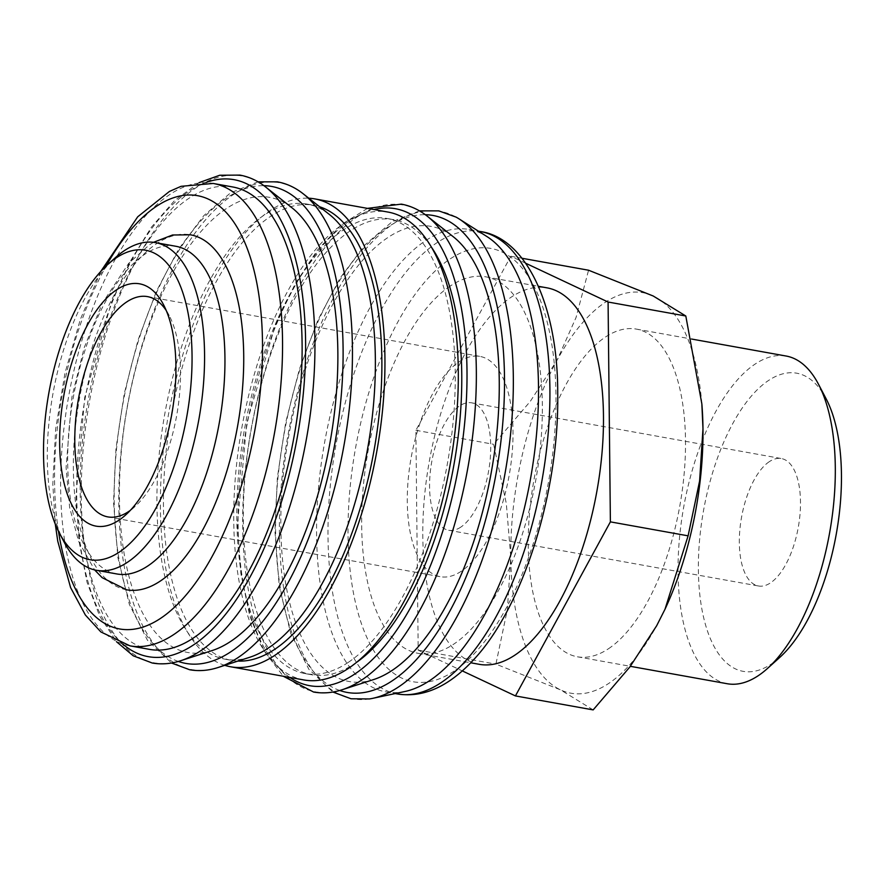<?xml version="1.0" encoding="UTF-8"?>
<svg xmlns="http://www.w3.org/2000/svg" width="885" height="885" viewBox="0 0 885 885"><rect width="100%" height="100%" fill="white"/><g stroke="black" fill="none" stroke-linecap="round" stroke-linejoin="round"><path stroke-width="0.66" stroke-dasharray="4.42 3.32" d="M404.998 691.484A234.912 104.541 100.2 0 1 385.96 691.893A234.912 104.541 100.2 0 1 318.401 489.04A234.912 104.541 100.2 0 1 425.242 240.886A234.912 104.541 100.2 0 1 469.127 229.48A234.912 104.541 100.2 0 1 486.827 236.494M369.432 698.94A247.623 110.194 100.2 0 1 279.406 533.146A247.623 110.194 100.2 0 1 393.936 223.385A247.623 110.194 100.2 0 1 456.096 217.124M373.658 679.547A231.217 102.892 100.2 0 1 281.054 508.045A231.217 102.892 100.2 0 1 387.785 237.6A231.217 102.892 100.2 0 1 453.297 236.76M348.292 662.367A231.217 102.892 100.2 0 1 305.104 673.596A231.217 102.892 100.2 0 1 238.596 473.94A231.217 102.892 100.2 0 1 343.767 229.68A231.217 102.892 100.2 0 1 386.955 218.462A231.217 102.892 100.2 0 1 453.463 418.118A231.217 102.892 100.2 0 1 348.292 662.367M356.589 662.334A231.217 102.892 100.2 0 1 354.819 663.551A231.217 102.892 100.2 0 1 311.62 674.768A231.217 102.892 100.2 0 1 245.123 475.112A231.217 102.892 100.2 0 1 350.283 230.852A231.217 102.892 100.2 0 1 393.482 219.635A231.217 102.892 100.2 0 1 431.294 246.959M224.779 665.343A237.689 105.78 100.2 0 1 162.84 454.934A237.689 105.78 100.2 0 1 270.334 210.431A237.689 105.78 100.2 0 1 308.799 198.207M303.953 679.968A237.689 105.78 100.2 0 1 235.587 474.714A237.689 105.78 100.2 0 1 343.701 223.628A237.689 105.78 100.2 0 1 388.106 212.09M249.747 657.267A231.217 102.892 100.2 0 1 225.21 659.225A231.217 102.892 100.2 0 1 158.714 459.569A231.217 102.892 100.2 0 1 263.874 215.32A231.217 102.892 100.2 0 1 307.073 204.092A231.217 102.892 100.2 0 1 329.386 214.48M237.943 661.084A231.217 102.892 100.2 0 1 231.737 660.398A231.217 102.892 100.2 0 1 165.23 460.742A231.217 102.892 100.2 0 1 270.401 216.493A231.217 102.892 100.2 0 1 313.6 205.265A231.217 102.892 100.2 0 1 319.651 206.791M212.256 650.519A231.217 102.892 100.2 0 1 119.652 479.017A231.217 102.892 100.2 0 1 226.383 208.572A231.217 102.892 100.2 0 1 291.895 207.732M149.565 649.38A234.912 104.541 100.2 0 1 81.995 446.527A234.912 104.541 100.2 0 1 188.848 198.362A234.912 104.541 100.2 0 1 232.733 186.967M64.129 542.107A166.48 74.086 100.2 0 1 53.023 393.327A166.48 74.086 100.2 0 1 115.271 257.745M175.783 246.262A166.48 74.086 -79.8 0 0 144.686 254.338A166.48 74.086 -79.8 0 0 68.964 430.198A166.48 74.086 -79.8 0 0 116.842 573.956M593.16 709.903L560.559 689.891L495.91 664.126L507.404 609.334L510.778 557.085A203.473 90.547 100.2 0 1 557.107 360.14A203.473 90.547 100.2 0 1 604.886 302.559A203.473 90.547 100.2 0 1 653.207 295.999A203.473 90.547 100.2 0 1 701.927 404.788M665.111 608.98A203.473 90.547 100.2 0 1 656.659 625.75A203.473 90.547 100.2 0 1 608.88 683.331A203.473 90.547 100.2 0 1 560.559 689.891A203.473 90.547 100.2 0 1 510.778 557.085L506.297 503.432L493.609 444.292L530.303 401.359L557.107 360.14L576.047 317.505L588.558 270.224M727.204 683.729A166.48 74.086 100.2 0 1 679.326 539.983A166.48 74.086 100.2 0 1 755.049 364.122A166.48 74.086 100.2 0 1 786.145 356.035M779.608 657.555A151.457 67.404 100.2 0 1 771.399 663.982A151.457 67.404 100.2 0 1 698.376 570.006A151.457 67.404 100.2 0 1 768.423 380.55A151.457 67.404 100.2 0 1 826.147 398.836M608.515 648.716A166.48 74.086 -79.8 0 0 684.227 472.856A166.48 74.086 -79.8 0 0 636.348 329.098A166.48 74.086 -79.8 0 0 605.251 337.174A166.48 74.086 -79.8 0 0 529.529 513.034A166.48 74.086 -79.8 0 0 577.407 656.792A166.48 74.086 -79.8 0 0 608.515 648.716M450.122 286.132A191.26 85.115 -79.8 0 0 363.138 488.177A191.26 85.115 -79.8 0 0 418.14 653.329A191.26 85.115 -79.8 0 0 453.872 644.048A191.26 85.115 -79.8 0 0 540.868 442.002A191.26 85.115 -79.8 0 0 485.854 276.85A191.26 85.115 -79.8 0 0 450.122 286.132M479.283 664.325A191.26 85.115 100.2 0 1 424.269 499.173A191.26 85.115 100.2 0 1 511.264 297.128A191.26 85.115 100.2 0 1 546.996 287.846M460.786 527.128A64.738 28.807 100.2 0 1 448.695 530.27A64.738 28.807 100.2 0 1 430.077 474.371A64.738 28.807 100.2 0 1 459.514 405.972A64.738 28.807 100.2 0 1 471.616 402.83A64.738 28.807 100.2 0 1 490.235 458.74A64.738 28.807 100.2 0 1 460.786 527.128M769.275 461.693A64.738 28.807 -79.8 0 0 739.827 530.082A64.738 28.807 -79.8 0 0 758.456 585.981A64.738 28.807 -79.8 0 0 770.547 582.839A64.738 28.807 -79.8 0 0 799.996 514.451A64.738 28.807 -79.8 0 0 781.378 458.552A64.738 28.807 -79.8 0 0 769.275 461.693M461.251 571.267A111.908 49.803 100.2 0 1 440.343 576.699A111.908 49.803 100.2 0 1 408.151 480.057A111.908 49.803 100.2 0 1 459.061 361.843A111.908 49.803 100.2 0 1 479.958 356.412A111.908 49.803 100.2 0 1 512.149 453.043A111.908 49.803 100.2 0 1 461.251 571.267M126.621 589.808A180.352 80.258 100.2 0 1 74.749 434.07A180.352 80.258 100.2 0 1 156.778 243.563A180.352 80.258 100.2 0 1 190.463 234.802M166.258 310.569A111.908 49.803 100.2 0 1 169.201 315.547A111.908 49.803 100.2 0 1 176.668 415.563A111.908 49.803 100.2 0 1 134.819 506.707A111.908 49.803 100.2 0 1 130.327 510.357M525.823 263.299L510.833 256.252L415.884 430.309L418.185 650.143L462.324 670.918M415.884 430.309L493.609 444.292M510.833 256.252L522.095 258.276M418.185 650.143L495.91 664.126M339.729 690.477A242.313 107.837 100.2 0 1 275.6 530.336A242.313 107.837 100.2 0 1 425.309 214.701M289.837 677.423A242.313 107.837 100.2 0 1 238.109 523.588A242.313 107.837 100.2 0 1 373.99 209.557M178.327 661.449A242.313 107.837 100.2 0 1 114.198 501.297A242.313 107.837 100.2 0 1 263.907 185.673M122.827 644.092A242.313 107.837 100.2 0 1 76.707 494.56A242.313 107.837 100.2 0 1 205.829 182.598M397.376 693.951A234.912 104.541 100.2 0 1 328.003 536.797A234.912 104.541 100.2 0 1 436.659 242.932A234.912 104.541 100.2 0 1 480.544 231.538M454.16 671.051A220.122 97.958 100.2 0 1 348.037 534.474A220.122 97.958 100.2 0 1 449.845 259.128A220.122 97.958 100.2 0 1 555.968 395.695A220.122 97.958 100.2 0 1 454.16 671.051M341.964 689.802A247.346 110.072 100.2 0 1 242.678 526.42A247.346 110.072 100.2 0 1 357.086 217.013A247.346 110.072 100.2 0 1 427.156 216.117M218.064 667.511A247.346 110.072 100.2 0 1 118.778 504.14A247.346 110.072 100.2 0 1 233.175 194.733A247.346 110.072 100.2 0 1 303.256 193.837M180.562 660.763A247.346 110.072 100.2 0 1 81.276 497.392A247.346 110.072 100.2 0 1 195.685 187.985A247.346 110.072 100.2 0 1 265.754 187.089M130.006 645.862A234.912 104.541 100.2 0 1 60.634 488.708A234.912 104.541 100.2 0 1 169.289 194.844A234.912 104.541 100.2 0 1 213.174 183.449M58.465 531.232A220.122 97.958 100.2 0 1 54.582 481.694A220.122 97.958 100.2 0 1 106.178 265.954M419.457 210.873L392.011 221.847L365.24 244.636L340.172 277.945L317.881 320.16L299.418 369.167L285.689 422.521L277.392 477.48L274.947 531.265L279.251 586.379L290.723 633.306L308.854 669.259L332.915 692.037M367.452 208.373L341.997 224.237L317.549 249.902L294.959 284.24L275.102 325.78L246.771 422.997L237.445 524.528L240.853 573.458L249.88 616.325L264.173 651.117L283.3 676.251M258.055 181.834L230.609 192.819L203.838 215.608L178.77 248.917L156.479 291.132L138.016 340.139L124.287 393.493L115.99 448.452L113.545 502.237L117.849 557.351L129.321 604.278L147.452 640.231L171.513 663.009M199.081 182.631L174.655 200.452L151.368 227.213L129.973 261.805L111.256 302.858L84.728 397.442L76.044 495.5L79.064 541.421L87.007 582.153L99.607 616.037L116.51 641.714M385.96 691.893L395.219 693.563M305.104 673.596L311.62 674.768M225.21 659.225L231.737 660.398M100.724 271.507L80.303 319.518L64.981 373.105L55.633 429.125L52.823 484.195L55.29 524.141M636.348 329.098L691.561 339.032M418.14 653.329L470.765 662.788M448.695 530.27L758.456 585.981M107.837 516.895L440.343 576.699M153.525 242.313L149.211 245.001L128.624 263.42L102.383 303.168L84.263 347.484L71.939 396.934L66.076 467.579L69.627 507.404L78.621 541.432L94.606 569.896M169.201 315.547L163.493 304.661M134.819 506.707L125.67 514.937M147.463 296.608L479.958 356.412M471.616 402.83L781.378 458.552M485.854 276.85L538.478 286.309M577.407 656.792L630.352 666.317M307.073 204.092L313.6 205.265M386.955 218.462L393.482 219.635M469.127 229.48L478.387 231.151"/><path stroke-width="1.33" d="M419.457 210.873L438.816 210.873L456.096 217.124A247.623 110.194 100.2 0 1 458.85 218.761L486.827 236.494A234.912 104.541 100.2 0 1 534.463 453.076A234.912 104.541 100.2 0 1 429.844 680.499A234.912 104.541 100.2 0 1 404.998 691.484L372.596 698.365A247.623 110.194 100.2 0 1 369.432 698.94L351.068 698.774L332.915 692.037M458.85 218.761A247.623 110.194 100.2 0 1 513.322 377.021A247.623 110.194 100.2 0 1 398.792 686.782A247.623 110.194 100.2 0 1 372.596 698.365M427.156 216.117L453.297 236.76A231.217 102.892 100.2 0 1 494.449 452.611A231.217 102.892 100.2 0 1 392.309 670.288A231.217 102.892 100.2 0 1 373.658 679.547L341.964 689.802A247.346 110.072 100.2 0 0 361.932 679.89A247.346 110.072 100.2 0 0 476.329 370.483A247.346 110.072 100.2 0 0 427.156 216.117C419.191 209.822 410.574 205.818 401.314 204.125L367.452 208.373M308.799 198.207A237.689 105.78 100.2 0 1 314.739 198.893A237.689 105.78 100.2 0 1 383.105 404.146A237.689 105.78 100.2 0 1 274.992 655.232A237.689 105.78 100.2 0 1 230.587 666.77A237.689 105.78 100.2 0 1 224.779 665.343M314.739 198.893L388.106 212.09A237.689 105.78 100.2 0 1 456.472 417.344A237.689 105.78 100.2 0 1 348.358 668.429A237.689 105.78 100.2 0 1 303.953 679.968L230.587 666.77M303.256 193.837L329.386 214.48A231.217 102.892 100.2 0 1 370.549 430.331A231.217 102.892 100.2 0 1 268.409 648.008A231.217 102.892 100.2 0 1 249.747 657.267L218.064 667.511A247.346 110.072 100.2 0 0 238.021 657.599A247.346 110.072 100.2 0 0 352.429 348.192A247.346 110.072 100.2 0 0 303.256 193.837C295.28 187.531 286.674 183.538 277.414 181.845L258.055 181.834M319.651 206.791A231.217 102.892 100.2 0 1 379.444 411.802A231.217 102.892 100.2 0 1 274.936 649.181A231.217 102.892 100.2 0 1 237.943 661.084M265.754 187.089L291.895 207.732A231.217 102.892 100.2 0 1 333.048 423.583A231.217 102.892 100.2 0 1 230.908 641.26A231.217 102.892 100.2 0 1 212.256 650.519L180.562 660.763A247.346 110.072 100.2 0 0 200.53 650.862A247.346 110.072 100.2 0 0 314.927 341.455A247.346 110.072 100.2 0 0 265.754 187.089C257.789 180.783 249.172 176.79 239.912 175.097L219.69 175.252L199.081 182.631M213.174 183.449L232.733 186.967A234.912 104.541 100.2 0 1 300.303 389.82A234.912 104.541 100.2 0 1 193.45 637.974A234.912 104.541 100.2 0 1 149.565 649.38L130.006 645.862A234.912 104.541 100.2 0 0 173.891 634.457A234.912 104.541 100.2 0 0 282.536 340.603A234.912 104.541 100.2 0 0 213.174 183.449L181.049 186.326L169.389 191.47L137.706 216.803L100.724 271.507M107.716 264.538L115.271 257.745A166.48 74.086 100.2 0 1 124.309 250.676A166.48 74.086 100.2 0 1 155.406 242.601A166.48 74.086 100.2 0 1 203.284 386.347A166.48 74.086 100.2 0 1 127.573 562.207A166.48 74.086 100.2 0 1 96.465 570.294A166.48 74.086 100.2 0 1 64.129 542.107L59.417 533.102A157.231 69.97 100.2 0 1 48.918 392.586A157.231 69.97 100.2 0 1 107.716 264.538A157.231 69.97 100.2 0 1 116.245 257.867A157.231 69.97 100.2 0 1 192.045 355.416A157.231 69.97 100.2 0 1 119.331 552.085A157.231 69.97 100.2 0 1 59.417 533.102M96.465 570.294L116.842 573.956A166.48 74.086 -79.8 0 0 147.95 565.88A166.48 74.086 -79.8 0 0 223.662 390.019A166.48 74.086 -79.8 0 0 175.783 246.262L155.406 242.601M691.561 339.032L786.145 356.035A166.48 74.086 100.2 0 1 818.481 384.223A166.48 74.086 100.2 0 1 829.588 533.002A166.48 74.086 100.2 0 1 767.339 668.584A166.48 74.086 100.2 0 1 758.312 675.653A166.48 74.086 100.2 0 1 727.204 683.729L630.352 666.317M818.481 384.223L826.147 398.836A151.457 67.404 100.2 0 1 836.248 534.197A151.457 67.404 100.2 0 1 779.608 657.555L767.339 668.584M538.478 286.309L546.996 287.846A191.26 85.115 100.2 0 1 601.999 452.998A191.26 85.115 100.2 0 1 515.015 655.044A191.26 85.115 100.2 0 1 479.283 664.325L470.765 662.788M130.327 510.357A111.908 49.803 100.2 0 1 128.745 511.464A111.908 49.803 100.2 0 1 107.837 516.895A111.908 49.803 100.2 0 1 75.656 420.253A111.908 49.803 100.2 0 1 126.555 302.039A111.908 49.803 100.2 0 1 147.463 296.608A111.908 49.803 100.2 0 1 166.258 310.569M118.988 520.159A123.103 54.782 100.2 0 1 59.649 443.783A123.103 54.782 100.2 0 1 116.577 289.793A123.103 54.782 100.2 0 1 163.493 304.661A123.103 54.782 100.2 0 1 171.701 414.678A123.103 54.782 100.2 0 1 125.67 514.937A123.103 54.782 100.2 0 1 118.988 520.159M153.525 242.313L172.531 235.001L190.463 234.802A180.352 80.258 100.2 0 1 243.718 355.449A180.352 80.258 100.2 0 1 160.307 581.058A180.352 80.258 100.2 0 1 126.621 589.808L102.129 577.662L94.606 569.896M522.095 258.276L588.558 270.224L653.207 295.999L685.809 316L701.849 403.892L702.978 428.805L699.604 481.042L688.11 535.834L664.989 609.256L656.659 625.75L629.855 666.969L593.16 709.903L515.435 695.92L610.385 521.862L608.083 302.028L525.823 263.299M701.849 403.892L701.927 404.788A203.473 90.547 100.2 0 1 702.978 428.805A203.473 90.547 100.2 0 1 665.255 608.692A203.473 90.547 100.2 0 1 665.111 608.98M462.324 670.918L515.435 695.92M608.083 302.028L685.809 316M610.385 521.862L688.11 535.834M431.294 246.959A231.217 102.892 100.2 0 1 453.817 465.41A231.217 102.892 100.2 0 1 356.589 662.334M425.309 214.701A242.313 107.837 100.2 0 1 504.494 377.563A242.313 107.837 100.2 0 1 392.42 680.676A242.313 107.837 100.2 0 1 339.729 690.477M373.99 209.557A242.313 107.837 100.2 0 1 466.992 370.815A242.313 107.837 100.2 0 1 354.929 673.928A242.313 107.837 100.2 0 1 289.837 677.423M263.907 185.673A242.313 107.837 100.2 0 1 343.092 348.524A242.313 107.837 100.2 0 1 231.018 651.648A242.313 107.837 100.2 0 1 178.327 661.449M205.829 182.598A242.313 107.837 100.2 0 1 305.602 341.787A242.313 107.837 100.2 0 1 193.527 644.899A242.313 107.837 100.2 0 1 122.827 644.092M549.906 388.692A234.912 104.541 100.2 0 1 441.261 682.545A234.912 104.541 100.2 0 1 397.376 693.951C423.152 697.977 448.341 686.826 472.922 660.498C523.234 607.63 559.42 491.286 557.716 393.194C557.959 306.52 526.553 238.22 480.544 231.538A234.912 104.541 100.2 0 1 549.906 388.692M106.178 265.954A220.122 97.958 100.2 0 1 262.502 342.915A220.122 97.958 100.2 0 1 160.705 618.272A220.122 97.958 100.2 0 1 58.465 531.232M180.562 660.763C170.893 663.894 161.424 664.646 152.165 662.998L133.248 655.807L116.51 641.714M218.064 667.511C208.395 670.642 198.926 671.383 189.667 669.746L171.513 663.009M341.964 689.802C332.295 692.922 322.826 693.674 313.567 692.026L283.3 676.251M395.219 693.563L397.376 693.951M55.29 524.141L57.757 541.211L70.601 587.596L85.369 615.02L100.879 631.945L130.006 645.862M665.255 608.692L664.989 609.256M478.387 231.151L480.544 231.538"/></g></svg>

